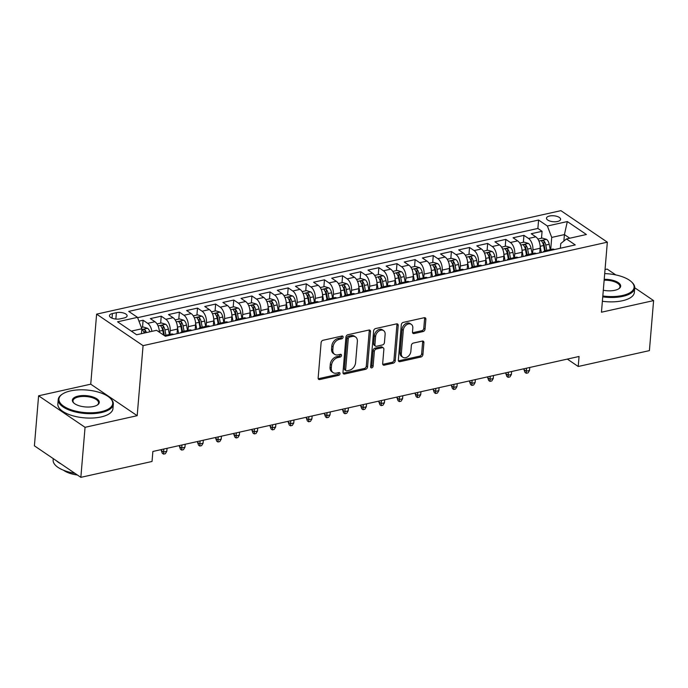 <?xml version="1.0" encoding="UTF-8"?>
<svg xmlns="http://www.w3.org/2000/svg" width="688" height="688" viewBox="0 0 688 688"><rect width="100%" height="100%" fill="white"/><g stroke="black" fill="none" stroke-linecap="round" stroke-linejoin="round"><path stroke-width="1.03" d="M343.106 337.146A1.522 1.109 124.2 0 0 341.97 336.045L323.059 340.268A2.167 1.582 124.2 0 0 321.115 342.624L318.148 377.979A2.167 1.582 124.2 0 0 318.707 379.38A2.167 1.582 124.2 0 0 319.757 379.544L338.677 375.33A1.522 1.109 124.2 0 0 338.9 372.578L336.458 373.128A6.949 5.057 124.2 0 1 333.087 372.595A6.949 5.057 124.2 0 1 331.289 368.114L331.539 365.165A6.949 5.057 124.2 0 1 337.756 357.614L340.207 357.063A1.522 1.109 124.2 0 0 340.44 354.311L337.989 354.862A6.949 5.057 124.2 0 1 334.617 354.329A6.949 5.057 124.2 0 1 332.82 349.848L333.069 346.898A6.949 5.057 124.2 0 1 339.296 339.347L341.738 338.797A1.522 1.109 124.2 0 0 343.106 337.146M334.617 354.329L333.362 353.469A6.949 5.057 124.2 0 1 331.564 348.997L331.814 346.047A6.949 5.057 124.2 0 1 338.04 338.487L340.483 337.946A1.522 1.109 124.2 0 0 341.85 336.079M318.226 378.735A2.167 1.582 124.2 0 0 318.501 378.692L337.421 374.478A1.522 1.109 124.2 0 0 338.78 372.612M333.087 372.595L331.831 371.744A6.949 5.057 124.2 0 1 330.034 367.263L330.283 364.313A6.949 5.057 124.2 0 1 336.501 356.762L338.952 356.212A1.522 1.109 124.2 0 0 340.319 354.346M549.523 216.023A7.078 2.967 4.8 0 0 546.487 218.156A7.078 2.967 4.8 0 0 550.151 221.132A7.078 2.967 4.8 0 0 557.555 221.476A7.078 2.967 4.8 0 0 560.591 219.343A7.078 2.967 4.8 0 0 556.927 216.367A7.078 2.967 4.8 0 0 549.523 216.023M423.094 331.556A2.167 1.582 124.2 0 0 425.038 329.191L425.872 319.275A2.167 1.582 124.2 0 0 425.313 317.873A2.167 1.582 124.2 0 0 424.255 317.71L403.254 322.388A2.167 1.582 124.2 0 0 401.31 324.753L398.343 360.108A2.167 1.582 124.2 0 0 398.902 361.51A2.167 1.582 124.2 0 0 399.952 361.673L420.961 356.995A2.167 1.582 124.2 0 0 422.905 354.63L423.911 342.65A2.167 1.582 124.2 0 0 423.352 341.248A2.167 1.582 124.2 0 0 422.294 341.085L413.307 343.088A2.167 1.582 124.2 0 0 411.364 345.445L410.865 351.387A5.805 4.231 124.2 0 1 407.803 356.694A5.805 4.231 124.2 0 1 402.841 357.253A5.805 4.231 124.2 0 1 401.336 353.512L403.297 330.231A5.805 4.231 124.2 0 1 406.35 324.925A5.805 4.231 124.2 0 1 411.312 324.366A5.805 4.231 124.2 0 1 412.817 328.116L412.49 331.994A2.167 1.582 124.2 0 0 413.049 333.388A2.167 1.582 124.2 0 0 414.107 333.56L423.094 331.556L421.839 330.704A2.167 1.582 124.2 0 0 423.782 328.339L424.616 318.424A2.167 1.582 124.2 0 0 424.539 317.667M601.458 312.214L653.6 300.596L649.403 350.622L578.221 366.489L579.055 356.479L152.874 451.466L152.031 461.476L80.849 477.343L85.054 427.317L137.187 415.69L143.07 345.651L607.341 242.176L601.458 312.214M370.514 331.616A2.167 1.582 124.2 0 0 369.955 330.214A2.167 1.582 124.2 0 0 368.897 330.051L347.887 334.729A2.167 1.582 124.2 0 0 345.944 337.086L342.977 372.449A2.167 1.582 124.2 0 0 343.536 373.842A2.167 1.582 124.2 0 0 344.593 374.014L365.595 369.327A2.167 1.582 124.2 0 0 367.547 366.971L370.514 331.616L369.258 330.765A2.167 1.582 124.2 0 0 369.172 330.008M375.571 328.563L396.58 323.876A2.167 1.582 124.2 0 1 397.63 324.048A2.167 1.582 124.2 0 1 398.197 325.441L395.222 360.796A2.167 1.582 124.2 0 1 393.278 363.161L384.291 365.165A2.167 1.582 124.2 0 1 383.233 365.001A2.167 1.582 124.2 0 1 382.674 363.599L383.878 349.255A2.167 1.582 124.2 0 0 383.319 347.861A2.167 1.582 124.2 0 0 382.261 347.689L376.302 349.022A2.167 1.582 124.2 0 0 374.358 351.379L373.102 366.308A1.522 1.109 124.2 0 1 370.608 366.867L373.627 330.919A2.167 1.582 124.2 0 1 375.571 328.563M541.499 238.246L542.084 231.306L531.205 233.731L535.789 236.835L528.53 238.452A8.849 4.799 77.4 0 1 532.882 249.864L532.572 253.545M523.37 242.288L523.946 235.348L513.067 237.773L517.651 240.877L510.393 242.494A8.849 4.799 77.4 0 1 514.744 253.906L514.435 257.587M505.233 246.33L505.818 239.39L494.93 241.815L499.514 244.919L492.264 246.536A8.849 4.799 77.4 0 1 496.607 257.948L496.297 261.629M487.095 250.372L487.68 243.432L476.793 245.857L481.376 248.961L474.127 250.578A8.849 4.799 77.4 0 1 478.478 261.99L478.169 265.671M468.958 254.414L469.543 247.474L458.664 249.899L463.248 253.003L455.989 254.62A8.849 4.799 77.4 0 1 460.341 266.032L460.031 269.713M450.821 258.456L451.405 251.516L440.526 253.941L445.11 257.045L437.852 258.662A8.849 4.799 77.4 0 1 442.203 270.074L441.894 273.755M432.692 262.498L433.268 255.558L422.389 257.983L426.973 261.087L419.714 262.704A8.849 4.799 77.4 0 1 424.066 274.116L423.756 277.797M414.554 266.54L415.139 259.6L404.252 262.025L408.835 265.129L401.586 266.746A8.849 4.799 77.4 0 1 405.929 278.158L405.619 281.839M396.417 270.582L397.002 263.642L386.123 266.067L390.698 269.171L383.448 270.788A8.849 4.799 77.4 0 1 387.8 282.2L387.49 285.881M378.28 274.624L378.864 267.684L367.985 270.109L372.569 273.213L365.311 274.83A8.849 4.799 77.4 0 1 369.662 286.242L369.353 289.923M360.142 278.666L360.727 271.726L349.848 274.151L354.432 277.255L347.173 278.872A8.849 4.799 77.4 0 1 351.525 290.284L351.215 293.965M342.013 282.708L342.59 275.768L331.711 278.193L336.294 281.297L329.036 282.914A8.849 4.799 77.4 0 1 333.388 294.326L333.078 298.007M323.876 286.75L324.461 279.81L313.573 282.235L318.157 285.339L310.907 286.956A8.849 4.799 77.4 0 1 315.25 298.368L314.949 302.049M305.739 290.792L306.323 283.852L295.444 286.277L300.02 289.381L292.77 290.998A8.849 4.799 77.4 0 1 297.121 302.41L296.812 306.091M287.601 294.834L288.186 287.894L277.307 290.319L281.891 293.423L274.632 295.04A8.849 4.799 77.4 0 1 278.984 306.452L278.674 310.133M269.472 298.876L270.049 291.936L259.17 294.361L263.753 297.465L256.495 299.082A8.849 4.799 77.4 0 1 260.847 310.494L260.537 314.175M251.335 302.918L251.92 295.978L241.032 298.403L245.616 301.507L238.366 303.124A8.849 4.799 77.4 0 1 242.709 314.536L242.4 318.217M233.198 306.96L233.782 300.02L222.895 302.445L227.479 305.549L220.229 307.166A8.849 4.799 77.4 0 1 224.572 318.578L224.271 322.259M215.06 311.002L215.645 304.062L204.766 306.487L209.341 309.591L202.091 311.208A8.849 4.799 77.4 0 1 206.443 322.62L206.133 326.301M196.923 315.044L197.508 308.104L186.629 310.529L191.212 313.642L183.954 315.259A8.849 4.799 77.4 0 1 188.306 326.662L187.996 330.343M178.794 319.086L179.37 312.146L168.491 314.571L173.075 317.684L165.817 319.301A8.849 4.799 77.4 0 1 170.168 330.704L169.859 334.385M160.657 323.128L161.241 316.188L150.354 318.613L154.938 321.726A8.849 4.799 77.4 0 1 159.332 332.166M535.789 236.835A8.849 4.799 -102.6 0 1 540.132 248.248L539.753 252.831M517.651 240.877A8.849 4.799 -102.6 0 1 522.003 252.29L521.616 256.873M499.514 244.919A8.849 4.799 -102.6 0 1 503.865 256.332L503.478 260.915M481.376 248.961A8.849 4.799 -102.6 0 1 485.728 260.374L485.341 264.957M463.248 253.003A8.849 4.799 -102.6 0 1 467.591 264.416L467.212 268.999M445.11 257.045A8.849 4.799 -102.6 0 1 449.453 268.458L449.075 273.041M426.973 261.087A8.849 4.799 -102.6 0 1 431.324 272.5L430.937 277.083M408.835 265.129A8.849 4.799 -102.6 0 1 413.187 276.542L412.8 281.125M390.698 269.171A8.849 4.799 -102.6 0 1 395.05 280.584L394.663 285.167M372.569 273.213A8.849 4.799 -102.6 0 1 376.912 284.626L376.534 289.209M354.432 277.255A8.849 4.799 -102.6 0 1 358.783 288.668L358.396 293.251M336.294 281.297A8.849 4.799 -102.6 0 1 340.646 292.71L340.259 297.293M318.157 285.339A8.849 4.799 -102.6 0 1 322.509 296.752L322.122 301.335M300.02 289.381A8.849 4.799 -102.6 0 1 304.371 300.794L303.984 305.377M281.891 293.423A8.849 4.799 -102.6 0 1 286.234 304.836L285.855 309.419M263.753 297.465A8.849 4.799 -102.6 0 1 268.105 308.878L267.718 313.461M245.616 301.507A8.849 4.799 -102.6 0 1 249.968 312.92L249.581 317.503M227.479 305.549A8.849 4.799 -102.6 0 1 231.83 316.962L231.443 321.545M209.341 309.591A8.849 4.799 -102.6 0 1 213.693 321.004L213.314 325.587M191.212 313.642A8.849 4.799 -102.6 0 1 195.555 325.046L195.177 329.629M173.075 317.684A8.849 4.799 -102.6 0 1 177.427 329.088L177.04 333.671M120.185 318.845L124.175 317.959A6.854 2.872 4.8 0 0 127.117 315.887A6.854 2.872 4.8 0 0 123.565 313.014A6.854 2.872 4.8 0 0 116.392 312.679L112.402 313.565A6.854 2.872 4.8 0 0 109.461 315.629A6.854 2.872 4.8 0 0 113.013 318.51A6.854 2.872 4.8 0 0 120.185 318.845M143.07 345.651L96.621 314.141L560.892 210.657L607.341 242.176M542.084 231.306L537.878 228.45L538.584 220.048L128.725 311.397L137.505 317.357L141.857 328.769L141.444 333.68M538.584 220.048L547.373 226.008L567.325 221.562L586.4 234.505L566.456 238.96L575.245 244.919L165.378 336.269L156.589 330.309L136.645 334.755L117.562 321.803L137.505 317.357M166.376 336.045A8.849 4.799 77.4 0 0 164.406 335.615L171.424 334.041A8.849 4.799 77.4 0 1 173.634 334.428M142.519 327.17L143.104 320.23L147.688 323.343A8.849 4.799 77.4 0 1 151.893 331.349M161.241 316.188L165.817 319.301M179.37 312.146L183.954 315.259M197.508 308.104L202.091 311.208M215.645 304.062L220.229 307.166M233.782 300.02L238.366 303.124M251.92 295.978L256.495 299.082M270.049 291.936L274.632 295.04M288.186 287.894L292.77 290.998M306.323 283.852L310.907 286.956M324.461 279.81L329.036 282.914M342.59 275.768L347.173 278.872M360.727 271.726L365.311 274.83M378.864 267.684L383.448 270.788M397.002 263.642L401.586 266.746M415.139 259.6L419.714 262.704M433.268 255.558L437.852 258.662M451.405 251.516L455.989 254.62M469.543 247.474L474.127 250.578M487.68 243.432L492.264 246.536M505.818 239.39L510.393 242.494M523.946 235.348L528.53 238.452M537.878 228.45L137.626 317.658M143.104 320.23L138.959 321.15M563.876 241.041L564.418 234.591L551.724 237.42L550.71 249.503M141.857 328.769L131.296 331.126M137.187 415.69L90.739 384.179L38.597 395.798L85.054 427.317M38.597 395.798L34.4 445.824L80.849 477.343M653.6 300.596L634.732 287.79M615.751 274.908L607.151 269.077L605.044 269.55M90.739 384.179L96.621 314.141M567.325 359.093L578.221 366.489M569.767 238.22L564.418 234.591L567.325 221.562M560.367 248.23L560.763 243.552L566.456 238.96M180.471 332.906A8.849 4.799 77.4 0 1 182.303 331.607A8.849 4.799 77.4 0 1 184.513 332.003M198.608 328.864A8.849 4.799 77.4 0 1 200.44 327.565A8.849 4.799 77.4 0 1 202.65 327.961M191.763 330.386A8.849 4.799 -102.6 0 0 189.561 329.991L182.303 331.607M216.746 324.822A8.849 4.799 77.4 0 1 218.578 323.523A8.849 4.799 77.4 0 1 220.779 323.919M209.9 326.344A8.849 4.799 -102.6 0 0 207.699 325.949L200.44 327.565M234.883 320.78A8.849 4.799 77.4 0 1 236.715 319.481A8.849 4.799 77.4 0 1 238.917 319.877M228.038 322.302A8.849 4.799 -102.6 0 0 225.827 321.907L218.578 323.523M253.012 316.738A8.849 4.799 77.4 0 1 254.844 315.439A8.849 4.799 77.4 0 1 257.054 315.835M246.175 318.26A8.849 4.799 -102.6 0 0 243.965 317.865L236.715 319.481M271.149 312.696A8.849 4.799 77.4 0 1 272.981 311.397A8.849 4.799 77.4 0 1 275.191 311.793M264.312 314.218A8.849 4.799 -102.6 0 0 262.102 313.823L254.844 315.439M289.287 308.654A8.849 4.799 77.4 0 1 291.119 307.355A8.849 4.799 77.4 0 1 293.329 307.751M282.441 310.176A8.849 4.799 -102.6 0 0 280.24 309.781L272.981 311.397M307.424 304.612A8.849 4.799 77.4 0 1 309.256 303.313A8.849 4.799 77.4 0 1 311.458 303.709M300.579 306.134A8.849 4.799 -102.6 0 0 298.368 305.739L291.119 307.355M325.562 300.57A8.849 4.799 77.4 0 1 327.393 299.271A8.849 4.799 77.4 0 1 329.595 299.667M318.716 302.092A8.849 4.799 -102.6 0 0 316.506 301.697L309.256 303.313M343.69 296.528A8.849 4.799 77.4 0 1 345.522 295.229A8.849 4.799 77.4 0 1 347.732 295.625M336.853 298.05A8.849 4.799 -102.6 0 0 334.643 297.655L327.393 299.271M361.828 292.486A8.849 4.799 77.4 0 1 363.66 291.187A8.849 4.799 77.4 0 1 365.87 291.583M354.982 294.008A8.849 4.799 -102.6 0 0 352.781 293.613L345.522 295.229M379.965 288.444A8.849 4.799 77.4 0 1 381.797 287.145A8.849 4.799 77.4 0 1 384.007 287.541M373.12 289.966A8.849 4.799 -102.6 0 0 370.918 289.571L363.66 291.187M398.103 284.402A8.849 4.799 77.4 0 1 399.934 283.103A8.849 4.799 77.4 0 1 402.136 283.499M391.257 285.924A8.849 4.799 -102.6 0 0 389.047 285.529L381.797 287.145M416.231 280.36A8.849 4.799 77.4 0 1 418.063 279.061A8.849 4.799 77.4 0 1 420.273 279.457M409.394 281.882A8.849 4.799 -102.6 0 0 407.184 281.487L399.934 283.103M434.369 276.318A8.849 4.799 77.4 0 1 436.201 275.019A8.849 4.799 77.4 0 1 438.411 275.415M427.532 277.84A8.849 4.799 -102.6 0 0 425.322 277.445L418.063 279.061M452.506 272.276A8.849 4.799 77.4 0 1 454.338 270.977A8.849 4.799 77.4 0 1 456.548 271.373M445.661 273.798A8.849 4.799 -102.6 0 0 443.459 273.403L436.201 275.019M470.644 268.234A8.849 4.799 77.4 0 1 472.475 266.935A8.849 4.799 77.4 0 1 474.677 267.331M463.798 269.756A8.849 4.799 -102.6 0 0 461.596 269.361L454.338 270.977M488.781 264.192A8.849 4.799 77.4 0 1 490.613 262.893A8.849 4.799 77.4 0 1 492.814 263.289M481.935 265.714A8.849 4.799 -102.6 0 0 479.725 265.319L472.475 266.935M506.91 260.15A8.849 4.799 77.4 0 1 508.742 258.851A8.849 4.799 77.4 0 1 510.952 259.247M500.073 261.672A8.849 4.799 -102.6 0 0 497.863 261.277L490.613 262.893M525.047 256.108A8.849 4.799 77.4 0 1 526.879 254.809A8.849 4.799 77.4 0 1 529.089 255.205M518.21 257.63A8.849 4.799 -102.6 0 0 516 257.235L508.742 258.851M543.185 252.066A8.849 4.799 77.4 0 1 545.016 250.767A8.849 4.799 77.4 0 1 547.227 251.163M536.339 253.588A8.849 4.799 -102.6 0 0 534.137 253.193L526.879 254.809M554.476 249.546A8.849 4.799 -102.6 0 0 552.266 249.151L545.016 250.767M551.724 237.42L547.373 226.008M343.063 373.197A2.167 1.582 124.2 0 0 343.338 373.163L364.339 368.476A2.167 1.582 124.2 0 0 366.291 366.119L369.258 330.765M349.616 337.043A1.522 1.109 124.2 0 0 348.257 338.694L345.651 369.731A1.522 1.109 124.2 0 0 346.778 370.823L349.366 370.247A6.949 5.057 124.2 0 0 355.584 362.696L357.364 341.48A6.949 5.057 124.2 0 0 355.576 337A6.949 5.057 124.2 0 0 352.196 336.466L349.616 337.043L348.36 336.191A1.522 1.109 124.2 0 0 347.001 337.842L348.257 338.694M346.047 370.712L344.791 369.86A1.522 1.109 124.2 0 1 344.396 368.88L347.001 337.842M355.576 337L354.32 336.148A6.949 5.057 124.2 0 0 350.94 335.615L352.196 336.466M348.36 336.191L350.94 335.615M382.76 364.348A2.167 1.582 124.2 0 0 383.035 364.313L392.022 362.309A2.167 1.582 124.2 0 0 393.966 359.944L396.942 324.59A2.167 1.582 124.2 0 0 396.856 323.842M383.319 347.861L382.064 347.01A2.167 1.582 124.2 0 0 381.006 346.838L375.046 348.171A2.167 1.582 124.2 0 0 373.102 350.527L371.847 365.457L373.102 366.308M370.608 367.074A1.522 1.109 124.2 0 0 371.847 365.457M385.125 334.377A5.805 4.231 124.2 0 0 383.629 330.636A5.805 4.231 124.2 0 0 378.667 331.195A5.805 4.231 124.2 0 0 375.605 336.501L374.917 344.705A2.167 1.582 124.2 0 0 375.476 346.107A2.167 1.582 124.2 0 0 376.534 346.27L382.494 344.937A2.167 1.582 124.2 0 0 384.437 342.581L385.125 334.377M383.629 330.636L382.373 329.784A5.805 4.231 124.2 0 0 377.411 330.343A5.805 4.231 124.2 0 0 374.349 335.649L375.605 336.501M375.476 346.107L374.22 345.247A2.167 1.582 124.2 0 1 373.661 343.854L374.349 335.649M412.576 332.743A2.167 1.582 124.2 0 0 412.852 332.708L421.839 330.704M411.312 324.366L410.057 323.515A5.805 4.231 124.2 0 0 405.094 324.074A5.805 4.231 124.2 0 0 402.041 329.38L403.297 330.231M402.841 357.253L401.586 356.401A5.805 4.231 124.2 0 1 400.081 352.66L402.041 329.38M398.421 360.856A2.167 1.582 124.2 0 0 398.696 360.822L419.706 356.143A2.167 1.582 124.2 0 0 421.649 353.778L422.656 341.798A2.167 1.582 124.2 0 0 422.57 341.042M141.35 327.436L143.25 327.006L147.567 328.314A5.865 3.182 77.4 0 1 149.872 331.805M146.424 332.571A5.865 3.182 -102.6 0 0 145.048 329.965C143.379 329.139 142.657 329.303 142.872 330.446A5.865 3.182 77.4 0 1 144.248 333.061M142.648 329.922L142.872 330.446M145.048 329.965L144.807 332.846A2.984 1.617 77.4 0 1 144.841 332.923M70.503 390.904A26.987 11.318 4.8 0 0 62.41 394.086A26.987 11.318 4.8 0 0 67.673 408.423A26.987 11.318 4.8 0 0 101.136 411.691A26.987 11.318 4.8 0 0 110.106 398.085A26.987 11.318 4.8 0 0 70.503 390.904M110.106 398.085L110.656 398.61A27.649 11.593 -175.2 0 1 113.322 404.209A27.649 11.593 -175.2 0 1 101.463 412.542A27.649 11.593 -175.2 0 1 72.55 411.192A27.649 11.593 -175.2 0 1 58.213 399.582A27.649 11.593 -175.2 0 1 61.782 394.508L62.41 394.086M78.165 396.099A13.493 5.659 -175.2 0 1 94.901 397.733A13.493 5.659 -175.2 0 1 97.524 404.905A13.493 5.659 -175.2 0 1 93.482 406.496A13.493 5.659 -175.2 0 1 73.676 402.901A13.493 5.659 -175.2 0 1 78.165 396.099M97.197 405.112A12.831 5.384 4.8 0 0 98.556 402.97A12.831 5.384 4.8 0 0 91.908 397.587A12.831 5.384 4.8 0 0 78.492 396.959A12.831 5.384 4.8 0 0 72.988 400.82A12.831 5.384 4.8 0 0 73.969 403.159M74.897 473.301A27.649 11.593 -175.2 0 1 53.139 460.014L53.26 458.621M61.112 463.944A27.649 11.593 -175.2 0 1 56.313 460.693M77.426 475.021A19.909 8.351 -175.2 0 1 63.52 470.239M113.322 404.209L112.952 408.612A27.649 11.593 -175.2 0 1 101.093 416.945A27.649 11.593 -175.2 0 1 72.18 415.595A27.649 11.593 -175.2 0 1 57.844 403.985L58.213 399.582M602.826 295.978A26.987 11.318 4.8 0 0 622.537 295.479A26.987 11.318 4.8 0 0 631.507 281.882A26.987 11.318 4.8 0 0 604.7 273.609M631.507 281.882L632.057 282.398A27.649 11.593 -175.2 0 1 634.723 288.005A27.649 11.593 -175.2 0 1 622.864 296.339A27.649 11.593 -175.2 0 1 602.748 296.863M604.219 279.345A13.493 5.659 -175.2 0 1 618.013 282.441A13.493 5.659 -175.2 0 1 618.925 288.693A13.493 5.659 -175.2 0 1 614.874 290.284A13.493 5.659 -175.2 0 1 603.307 290.25M618.598 288.9A12.831 5.384 4.8 0 0 619.957 286.758A12.831 5.384 4.8 0 0 604.141 280.231M634.723 288.005L634.353 292.4A27.649 11.593 -175.2 0 1 622.494 300.733A27.649 11.593 -175.2 0 1 602.378 301.267M159.306 331.212L159.513 332.287M157.019 323.945L161.379 322.964L165.705 324.272A5.865 3.182 77.4 0 1 168.371 329.165L169.386 334.488M165.937 335.262L164.922 329.93A5.865 3.182 -102.6 0 0 163.185 325.923C161.517 325.097 160.794 325.261 161.009 326.404A5.865 3.182 77.4 0 1 162.746 330.412L163.641 335.09M163.185 325.923L162.944 328.804A2.984 1.617 77.4 0 1 163.366 330.111L164.415 335.598M160.786 325.88L161.009 326.404M177.444 327.17L178.613 333.319M175.156 319.903L179.516 318.922L183.842 320.23A5.865 3.182 77.4 0 1 186.508 325.123L187.523 330.446M184.074 331.22L183.06 325.888A5.865 3.182 -102.6 0 0 181.314 321.881C179.654 321.055 178.932 321.219 179.138 322.362A5.865 3.182 77.4 0 1 180.884 326.37L181.907 331.736M181.314 321.881L181.073 324.762A2.984 1.617 77.4 0 1 181.503 326.069L182.552 331.556M178.923 321.838L179.138 322.362M166.806 451.302L165.361 453.719L163.546 454.123L162.291 453.272L161.276 450.494L163.538 452.025L166.806 451.302L167.055 448.309M163.546 454.123L163.787 449.032M161.276 450.494L161.353 449.574M195.581 323.128L196.751 329.277M193.285 315.861L197.654 314.88L201.98 316.188A5.865 3.182 77.4 0 1 204.646 321.081L205.66 326.404M202.212 327.178L201.197 321.846A5.865 3.182 -102.6 0 0 199.451 317.839C197.791 317.013 197.06 317.177 197.275 318.32A5.865 3.182 77.4 0 1 199.021 322.328L200.045 327.694M199.451 317.839L199.21 320.72A2.984 1.617 77.4 0 1 199.64 322.027L200.69 327.514M197.06 317.796L197.275 318.32M184.943 447.26L183.49 449.677L181.684 450.081L180.428 449.23L179.413 446.452L181.675 447.983L184.943 447.26L185.192 444.267M181.684 450.081L181.924 444.99M179.413 446.452L179.491 445.532M213.719 319.086L214.888 325.235M211.422 311.819L215.791 310.838L220.117 312.146A5.865 3.182 77.4 0 1 222.774 317.039L223.789 322.362M220.349 323.136L219.334 317.804A5.865 3.182 -102.6 0 0 217.589 313.797C215.92 312.971 215.198 313.135 215.413 314.278A5.865 3.182 77.4 0 1 217.159 318.286L218.173 323.652M217.589 313.797L217.348 316.678A2.984 1.617 77.4 0 1 217.778 317.985L218.818 323.472M215.189 313.754L215.413 314.278M203.072 443.218L201.627 445.635L199.812 446.039L198.557 445.188L197.551 442.41L199.812 443.941L203.072 443.218L203.33 440.225M199.812 446.039L200.062 440.948M197.551 442.41L197.628 441.49M231.847 315.044L233.026 321.193M229.56 307.777L233.929 306.796L238.246 308.104A5.865 3.182 77.4 0 1 240.912 312.997L241.927 318.32M238.487 319.094L237.472 313.762A5.865 3.182 -102.6 0 0 235.726 309.755C234.058 308.929 233.335 309.093 233.55 310.236A5.865 3.182 77.4 0 1 235.287 314.244L236.311 319.61M235.726 309.755L235.485 312.636A2.984 1.617 77.4 0 1 235.915 313.943L236.956 319.43M233.327 309.712L233.55 310.236M221.209 439.176L219.764 441.593L217.95 441.997L216.694 441.146L215.688 438.368L217.95 439.899L221.209 439.176L221.459 436.183M217.95 441.997L218.199 436.906M215.688 438.368L215.765 437.448M249.985 311.002L251.154 317.151M247.697 303.735L252.057 302.754L256.383 304.062A5.865 3.182 77.4 0 1 259.049 308.955L260.064 314.278M256.615 315.052L255.601 309.72A5.865 3.182 -102.6 0 0 253.863 305.713C252.195 304.887 251.473 305.051 251.688 306.194A5.865 3.182 77.4 0 1 253.425 310.202L254.448 315.568M253.863 305.713L253.614 308.594A2.984 1.617 77.4 0 1 254.044 309.901L255.093 315.388M251.464 305.67L251.688 306.194M239.347 435.134L237.902 437.551L236.087 437.955L234.832 437.104L233.825 434.326L236.079 435.857L239.347 435.134L239.596 432.141M236.087 437.955L236.337 432.864M233.825 434.326L233.903 433.406M268.122 306.96L269.292 313.109M265.835 299.693L270.195 298.712L274.521 300.02A5.865 3.182 77.4 0 1 277.187 304.913L278.201 310.236M274.753 311.01L273.738 305.678A5.865 3.182 -102.6 0 0 271.992 301.671C270.332 300.845 269.61 301.009 269.816 302.152A5.865 3.182 77.4 0 1 271.562 306.16L272.586 311.526M271.992 301.671L271.751 304.552A2.984 1.617 77.4 0 1 272.181 305.859L273.231 311.346M269.601 301.628L269.816 302.152M257.484 431.092L256.039 433.509L254.225 433.913L252.969 433.062L251.954 430.284L254.216 431.815L257.484 431.092L257.733 428.099M254.225 433.913L254.465 428.822M251.954 430.284L252.032 429.364M286.26 302.918L287.429 309.067M283.963 295.651L288.332 294.67L292.658 295.978A5.865 3.182 77.4 0 1 295.324 300.871L296.339 306.194M292.89 306.968L291.875 301.636A5.865 3.182 -102.6 0 0 290.13 297.629C288.47 296.803 287.739 296.967 287.954 298.11A5.865 3.182 77.4 0 1 289.7 302.118L290.723 307.484M290.13 297.629L289.889 300.51A2.984 1.617 77.4 0 1 290.319 301.817L291.368 307.304M287.739 297.586L287.954 298.11M275.621 427.05L274.168 429.467L272.362 429.871L271.106 429.02L270.092 426.242L272.353 427.773L275.621 427.05L275.871 424.057M272.362 429.871L272.603 424.78M270.092 426.242L270.169 425.322M304.397 298.876L305.567 305.025M302.101 291.6L306.47 290.628L310.795 291.936A5.865 3.182 77.4 0 1 313.453 296.829L314.468 302.152M311.028 302.926L310.013 297.594A5.865 3.182 -102.6 0 0 308.267 293.587C306.599 292.761 305.876 292.925 306.091 294.068A5.865 3.182 77.4 0 1 307.837 298.076L308.852 303.442M308.267 293.587L308.026 296.468A2.984 1.617 77.4 0 1 308.456 297.775L309.497 303.262M305.868 293.544L306.091 294.068M293.75 423.008L292.305 425.425L290.491 425.829L289.235 424.978L288.229 422.2L290.491 423.731L293.75 423.008L294.008 420.015M290.491 425.829L290.74 420.738M288.229 422.2L288.306 421.28M322.526 294.834L323.704 300.983M320.238 287.558L324.607 286.586L328.924 287.894A5.865 3.182 77.4 0 1 331.59 292.787L332.605 298.11M329.165 298.876L328.142 293.552A5.865 3.182 -102.6 0 0 326.404 289.545C324.736 288.719 324.014 288.883 324.229 290.026A5.865 3.182 77.4 0 1 325.966 294.034L326.989 299.4M326.404 289.545L326.164 292.426A2.984 1.617 77.4 0 1 326.594 293.733L327.634 299.22M324.005 289.502L324.229 290.026M311.888 418.966L310.443 421.383L308.628 421.787L307.373 420.936L306.366 418.158L308.628 419.689L311.888 418.966L312.137 415.973M308.628 421.787L308.878 416.696M306.366 418.158L306.444 417.238M340.663 290.792L341.833 296.941M338.376 283.516L342.736 282.544L347.062 283.852A5.865 3.182 77.4 0 1 349.728 288.745L350.742 294.068M347.294 294.834L346.279 289.51A5.865 3.182 -102.6 0 0 344.542 285.503C342.873 284.677 342.151 284.841 342.357 285.984A5.865 3.182 77.4 0 1 344.103 289.992L345.127 295.358M344.542 285.503L344.292 288.384A2.984 1.617 77.4 0 1 344.722 289.691L345.772 295.178M342.142 285.46L342.357 285.984M330.025 414.916L328.58 417.341L326.766 417.745L325.51 416.894L324.504 414.116L326.757 415.647L330.025 414.916L330.274 411.931M326.766 417.745L327.015 412.654M324.504 414.116L324.581 413.196M358.801 286.75L359.97 292.899M356.504 279.474L360.873 278.502L365.199 279.81A5.865 3.182 77.4 0 1 367.865 284.703L368.88 290.026M365.431 290.792L364.416 285.468A5.865 3.182 -102.6 0 0 362.671 281.461C361.011 280.635 360.28 280.799 360.495 281.942A5.865 3.182 77.4 0 1 362.241 285.95L363.264 291.316M362.671 281.461L362.43 284.342A2.984 1.617 77.4 0 1 362.86 285.649L363.909 291.136M360.28 281.418L360.495 281.942M348.162 410.874L346.718 413.299L344.903 413.703L343.647 412.852L342.633 410.074L344.894 411.605L348.162 410.874L348.412 407.889M344.903 413.703L345.144 408.612M342.633 410.074L342.71 409.154M376.938 282.708L378.108 288.857M374.642 275.432L379.011 274.46L383.336 275.768A5.865 3.182 77.4 0 1 386.002 280.661L387.017 285.984M383.569 286.75L382.554 281.426A5.865 3.182 -102.6 0 0 380.808 277.419C379.148 276.593 378.417 276.757 378.632 277.9A5.865 3.182 77.4 0 1 380.378 281.908L381.401 287.274M380.808 277.419L380.567 280.3A2.984 1.617 77.4 0 1 380.997 281.607L382.046 287.094M378.409 277.376L378.632 277.9M366.291 406.832L364.846 409.257L363.032 409.661L361.776 408.81L360.77 406.032L363.032 407.563L366.291 406.832L366.549 403.847M363.032 409.661L363.281 404.57M360.77 406.032L360.847 405.112M395.067 278.666L396.245 284.815M392.779 271.39L397.148 270.418L401.465 271.717A5.865 3.182 77.4 0 1 404.131 276.619L405.146 281.942M401.706 282.708L400.691 277.384A5.865 3.182 -102.6 0 0 398.945 273.377C397.277 272.551 396.555 272.715 396.77 273.858A5.865 3.182 77.4 0 1 398.515 277.866L399.53 283.232M398.945 273.377L398.705 276.258A2.984 1.617 77.4 0 1 399.135 277.565L400.175 283.052M396.546 273.334L396.77 273.858M384.429 402.79L382.984 405.215L381.169 405.619L379.914 404.768L378.907 401.99L381.169 403.521L384.429 402.79L384.678 399.805M381.169 405.619L381.419 400.528M378.907 401.99L378.985 401.07M413.204 274.624L414.382 280.773M410.917 267.348L415.277 266.376L419.603 267.675A5.865 3.182 77.4 0 1 422.269 272.577L423.283 277.9M419.835 278.666L418.82 273.342A5.865 3.182 -102.6 0 0 417.083 269.335C415.414 268.509 414.692 268.673 414.907 269.816A5.865 3.182 77.4 0 1 416.644 273.824L417.668 279.19M417.083 269.335L416.842 272.216A2.984 1.617 77.4 0 1 417.263 273.523L418.313 279.01M414.683 269.292L414.907 269.816M402.566 398.748L401.121 401.173L399.307 401.577L398.051 400.726L397.045 397.948L399.298 399.479L402.566 398.748L402.815 395.763M399.307 401.577L399.556 396.486M397.045 397.948L397.122 397.028M431.342 270.582L432.511 276.731M429.054 263.306L433.414 262.334L437.74 263.633A5.865 3.182 77.4 0 1 440.406 268.535L441.421 273.858M437.972 274.624L436.957 269.3A5.865 3.182 -102.6 0 0 435.212 265.293C433.552 264.467 432.829 264.631 433.036 265.774A5.865 3.182 77.4 0 1 434.782 269.782L435.805 275.148M435.212 265.293L434.971 268.174A2.984 1.617 77.4 0 1 435.401 269.481L436.45 274.968M432.821 265.25L433.036 265.774M420.703 394.706L419.259 397.131L417.444 397.535L416.188 396.684L415.182 393.906L417.435 395.437L420.703 394.706L420.953 391.721M417.444 397.535L417.685 392.444M415.182 393.906L415.251 392.986M449.479 266.54L450.649 272.689M447.183 259.264L451.552 258.292L455.877 259.591A5.865 3.182 77.4 0 1 458.543 264.493L459.558 269.816M456.11 270.582L455.095 265.258A5.865 3.182 -102.6 0 0 453.349 261.251C451.689 260.425 450.958 260.589 451.173 261.732A5.865 3.182 77.4 0 1 452.919 265.74L453.942 271.106M453.349 261.251L453.108 264.132A2.984 1.617 77.4 0 1 453.538 265.439L454.587 270.926M450.958 261.208L451.173 261.732M438.841 390.664L437.387 393.089L435.581 393.493L434.326 392.642L433.311 389.864L435.573 391.395L438.841 390.664L439.09 387.679M435.581 393.493L435.822 388.402M433.311 389.864L433.388 388.944M467.616 262.498L468.786 268.647M465.32 255.222L469.689 254.25L474.015 255.549A5.865 3.182 77.4 0 1 476.672 260.451L477.696 265.774M474.247 266.54L473.232 261.216A5.865 3.182 -102.6 0 0 471.486 257.209C469.827 256.383 469.096 256.547 469.311 257.69A5.865 3.182 77.4 0 1 471.056 261.698L472.08 267.064M471.486 257.209L471.246 260.09A2.984 1.617 77.4 0 1 471.676 261.397L472.716 266.884M469.087 257.166L469.311 257.69M456.97 386.622L455.525 389.047L453.71 389.451L452.455 388.6L451.448 385.822L453.71 387.353L456.97 386.622L457.228 383.637M453.71 389.451L453.96 384.36M451.448 385.822L451.526 384.902M485.745 258.456L486.923 264.605M483.458 251.18L487.826 250.208L492.144 251.507A5.865 3.182 77.4 0 1 494.81 256.409L495.824 261.732M492.384 262.498L491.37 257.174A5.865 3.182 -102.6 0 0 489.624 253.167C487.955 252.341 487.233 252.505 487.448 253.648A5.865 3.182 77.4 0 1 489.194 257.656L490.209 263.022M489.624 253.167L489.383 256.048A2.984 1.617 77.4 0 1 489.813 257.355L490.854 262.842M487.224 253.124L487.448 253.648M475.107 382.58L473.662 385.005L471.848 385.409L470.592 384.558L469.586 381.78L471.848 383.311L475.107 382.58L475.356 379.595M471.848 385.409L472.097 380.318M469.586 381.78L469.663 380.86M503.883 254.414L505.061 260.563M501.595 247.138L505.955 246.166L510.281 247.465A5.865 3.182 77.4 0 1 512.947 252.367L513.962 257.69M510.513 258.456L509.498 253.132A5.865 3.182 -102.6 0 0 507.761 249.125C506.093 248.299 505.37 248.463 505.585 249.606A5.865 3.182 77.4 0 1 507.323 253.614L508.346 258.98M507.761 249.125L507.512 251.997A2.984 1.617 77.4 0 1 507.942 253.313L508.991 258.8M505.362 249.082L505.585 249.606M493.244 378.538L491.8 380.963L489.985 381.367L488.729 380.516L487.723 377.738L489.976 379.269L493.244 378.538L493.494 375.553M489.985 381.367L490.234 376.276M487.723 377.738L487.801 376.818M522.02 250.372L523.19 256.521M519.732 243.096L524.093 242.124L528.418 243.423A5.865 3.182 77.4 0 1 531.084 248.325L532.099 253.648M528.651 254.414L527.636 249.09A5.865 3.182 -102.6 0 0 525.89 245.083C524.23 244.257 523.508 244.421 523.714 245.564A5.865 3.182 77.4 0 1 525.46 249.572L526.483 254.938M525.89 245.083L525.649 247.955A2.984 1.617 77.4 0 1 526.079 249.271L527.128 254.758M523.499 245.04L523.714 245.564M511.382 374.496L509.937 376.921L508.122 377.325L506.867 376.474L505.852 373.696L508.114 375.227L511.382 374.496L511.631 371.511M508.122 377.325L508.363 372.234M505.852 373.696L505.929 372.776M540.157 246.33L541.327 252.479M537.861 239.054L542.23 238.082L546.556 239.381A5.865 3.182 77.4 0 1 549.222 244.283L550.237 249.606M546.788 250.372L545.773 245.048A5.865 3.182 -102.6 0 0 544.027 241.041C542.368 240.215 541.637 240.379 541.852 241.522A5.865 3.182 77.4 0 1 543.597 245.53L544.621 250.896M544.027 241.041L543.787 243.913A2.984 1.617 77.4 0 1 544.217 245.229L545.266 250.716M541.637 240.998L541.852 241.522M529.519 370.454L528.066 372.879L526.26 373.283L525.004 372.432L523.989 369.654L526.251 371.185L529.519 370.454L529.769 367.469M526.26 373.283L526.501 368.192M523.989 369.654L524.067 368.734M540.132 248.248L532.882 249.864M522.003 252.29L514.744 253.906M503.865 256.332L496.607 257.948M485.728 260.374L478.478 261.99M467.591 264.416L460.341 266.032M449.453 268.458L442.203 270.074M431.324 272.5L424.066 274.116M413.187 276.542L405.929 278.158M395.05 280.584L387.8 282.2M376.912 284.626L369.662 286.242M358.783 288.668L351.525 290.284M340.646 292.71L333.388 294.326M322.509 296.752L315.25 298.368M304.371 300.794L297.121 302.41M286.234 304.836L278.984 306.452M268.105 308.878L260.847 310.494M249.968 312.92L242.709 314.536M231.83 316.962L224.572 318.578M213.693 321.004L206.443 322.62M195.555 325.046L188.306 326.662M177.427 329.088L170.168 330.704M154.938 321.726L147.688 323.343M112.015 318.157L112.402 313.565M115.851 319.051L116.392 312.679M338.04 338.487L339.296 339.347M331.814 346.047L333.069 346.898M331.564 348.997L332.82 349.848M338.952 356.212L340.207 357.063M336.501 356.762L337.756 357.614M330.283 364.313L331.539 365.165M330.034 367.263L331.289 368.114M337.421 374.478L338.677 375.33M318.501 378.692L319.757 379.544M340.483 337.946L341.738 338.797M366.291 366.119L367.547 366.971M364.339 368.476L365.595 369.327M343.338 373.163L344.593 374.014M344.396 368.88L345.651 369.731M396.942 324.59L398.197 325.441M393.966 359.944L395.222 360.796M392.022 362.309L393.278 363.161M383.035 364.313L384.291 365.165M381.006 346.838L382.261 347.689M375.046 348.171L376.302 349.022M373.102 350.527L374.358 351.379M373.661 343.854L374.917 344.705M412.852 332.708L414.107 333.56M400.081 352.66L401.336 353.512M422.656 341.798L423.911 342.65M421.649 353.778L422.905 354.63M419.706 356.143L420.961 356.995M398.696 360.822L399.952 361.673M424.616 318.424L425.872 319.275M423.782 328.339L425.038 329.191M147.464 328.279L141.797 329.543M165.602 324.237L158.068 325.914M162.746 330.412L159.306 331.186M168.371 329.165L164.922 329.93M183.73 320.195L176.197 321.872M180.884 326.37L177.444 327.144M186.508 325.123L183.06 325.888M201.868 316.153L194.334 317.83M199.021 322.328L195.581 323.102M204.646 321.081L201.197 321.846M220.005 312.111L212.472 313.788M217.159 318.286L213.71 319.06M222.774 317.039L219.334 317.804M238.143 308.069L230.609 309.746M235.287 314.244L231.847 315.018M240.912 312.997L237.472 313.762M256.28 304.027L248.746 305.704M253.425 310.202L249.985 310.976M259.049 308.955L255.601 309.72M274.409 299.985L266.875 301.662M271.562 306.16L268.122 306.934M277.187 304.913L273.738 305.678M292.546 295.943L285.013 297.62M289.7 302.118L286.26 302.892M295.324 300.871L291.875 301.636M310.684 291.901L303.15 293.578M307.837 298.076L304.388 298.85M313.453 296.829L310.013 297.594M328.821 287.859L321.287 289.536M325.966 294.034L322.526 294.808M331.59 292.787L328.142 293.552M346.958 283.817L339.425 285.494M344.103 289.992L340.663 290.766M349.728 288.745L346.279 289.51M365.087 279.775L357.554 281.452M362.241 285.95L358.801 286.724M367.865 284.703L364.416 285.468M383.225 275.733L375.691 277.41M380.378 281.908L376.938 282.682M386.002 280.661L382.554 281.426M401.362 271.691L393.828 273.368M398.515 277.866L395.067 278.64M404.131 276.619L400.691 277.384M419.499 267.649L411.966 269.326M416.644 273.824L413.204 274.598M422.269 272.577L418.82 273.342M437.628 263.607L430.103 265.284M434.782 269.782L431.342 270.556M440.406 268.535L436.957 269.3M455.766 259.565L448.232 261.242M452.919 265.74L449.479 266.505M458.543 264.493L455.095 265.258M473.903 255.523L466.369 257.2M471.056 261.698L467.608 262.463M476.672 260.451L473.232 261.216M492.04 251.481L484.507 253.158M489.194 257.656L485.745 258.421M494.81 256.409L491.37 257.174M510.178 247.439L502.644 249.116M507.323 253.614L503.883 254.379M512.947 252.367L509.498 253.132M528.307 243.397L520.773 245.074M525.46 249.572L522.02 250.337M531.084 248.325L527.636 249.09M546.444 239.355L538.91 241.032M543.597 245.53L540.157 246.295M549.222 244.283L545.773 245.048"/></g></svg>
